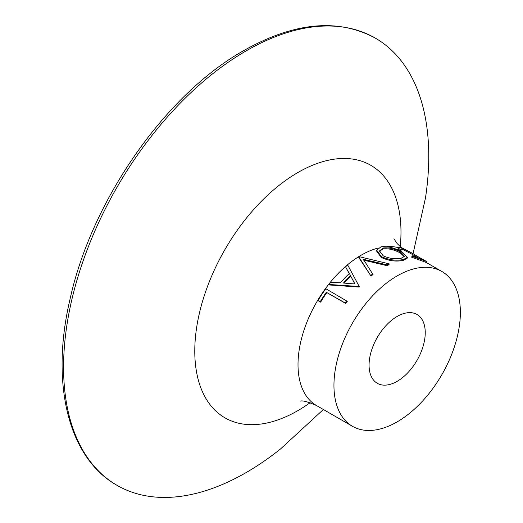 <?xml version="1.0" encoding="UTF-8"?>
<svg xmlns="http://www.w3.org/2000/svg" width="523" height="523" viewBox="0 0 523 523"><rect width="100%" height="100%" fill="white"/><g stroke="black" fill="none" stroke-linecap="round" stroke-linejoin="round"><path stroke-width="0.78" d="M358.765 256.813A90.381 52.182 120 0 1 359.04 256.636L389.112 263.847A90.381 52.182 120 0 0 387.066 264.841L363.367 259.303L373.023 274.555A89.387 51.607 120 0 0 371.029 276.118L358.804 257.604L358.765 256.813L371.029 276.118M387.066 264.841L387.027 265.677L363.4 260.094M345.664 266.743A90.381 52.182 120 0 1 347.69 264.991L359.393 286.82A89.387 51.607 120 0 0 359.144 287.081L329.398 284.97L329.032 284.486A90.381 52.182 120 0 1 330.83 282.243L340.368 282.832A90.381 52.182 120 0 1 349.312 273.483L345.847 267.423L349.521 274.13M317.984 300.601A90.381 52.182 120 0 1 325.822 288.729L347.292 301.333A89.387 51.607 120 0 0 345.749 303.484L326.842 292.573A89.387 51.607 120 0 0 320.625 302.157L317.984 300.601L320.625 302.157M397.153 275.909A89.387 51.607 120 0 0 338.76 354.672A89.387 51.607 120 0 0 352.463 426.297A89.387 51.607 120 0 0 397.153 421.871A89.387 51.607 120 0 0 455.553 343.108A89.387 51.607 120 0 0 441.85 271.483A89.387 51.607 120 0 0 397.153 275.909M397.153 316.454A39.728 22.934 120 0 0 371.206 351.463A39.728 22.934 120 0 0 377.292 383.294A39.728 22.934 120 0 0 397.153 381.326A39.728 22.934 120 0 0 423.107 346.318A39.728 22.934 120 0 0 417.021 314.486A39.728 22.934 120 0 0 397.153 316.454M389.112 263.847L389.047 264.697A89.387 51.607 120 0 0 387.027 265.677M403.181 260.408C396.029 261.84 388.7 260.846 381.202 257.427L376.553 251.001L376.684 250.164L381.084 246.758C388.053 246.176 395.159 247.98 402.403 252.164L407.41 257.388L403.396 259.513L403.181 260.408L407.116 258.316L407.41 257.388M411.66 257.179L412.176 255.734L424.428 260.271L427.043 261.781L424.029 260.585L423.584 261.467L411.66 257.179L412.176 255.734M419.067 258.323L410.588 253.433L403.586 249.922L401.331 249.419M404.031 249.04L401.213 248.785L400.997 250.399L398.33 249.484L398.003 248.425L398.376 247.542L401.86 247.784L411.085 252.57L404.031 249.04L403.586 249.922M441.85 271.483L426.546 262.644L423.584 261.467M413.046 253.72L425.487 197.923A258.225 149.088 120 0 0 375.279 38.087A258.225 149.088 120 0 0 246.163 50.875A258.225 149.088 120 0 0 77.469 278.426A258.225 149.088 120 0 0 117.054 485.344A258.225 149.088 120 0 0 246.163 472.557A258.225 149.088 120 0 0 280.583 448.911L323.371 409.502M421.963 259.369C425.833 261.055 425.134 260.519 419.858 257.754L419.335 258.604M419.858 257.754L411.085 252.57M401.37 249.497L398.696 248.582L398.33 249.484M398.696 248.582L398.376 247.542M426.552 262.651L427.043 261.781M424.029 260.585L412.019 256.277M403.396 259.513C396.166 260.964 388.805 259.983 381.3 256.571L376.684 250.164M381.3 256.571L381.202 257.427M383.32 247.987L379.489 250.883L383.189 255.812C389.295 258.584 395.277 259.401 401.148 258.277L404.599 256.355L400.71 252.145C394.787 248.824 388.988 247.438 383.32 247.987L383.104 248.883L379.456 251.315M404.364 256.8L400.396 253.054C394.479 249.733 388.713 248.34 383.104 248.883M400.396 253.054L400.71 252.145M372.912 273.823A90.381 52.182 120 0 0 370.899 275.399M359.131 286.225A90.381 52.182 120 0 0 358.876 286.486L359.144 287.081M358.876 286.486L329.032 284.486M343.434 283.048L354.921 283.963L350.488 275.673A90.381 52.182 120 0 0 343.434 283.048M354.856 283.956L350.488 275.673M350.711 276.314A89.387 51.607 120 0 0 344.186 283.106M346.893 300.895A90.381 52.182 120 0 0 345.33 303.072L345.749 303.484M345.33 303.072L326.842 292.573M326.424 292.154A90.381 52.182 120 0 0 320.141 301.849M377.894 248.118A89.387 51.607 120 0 0 361.223 255.159A89.387 51.607 120 0 0 302.824 333.929A89.387 51.607 120 0 0 316.526 405.554L352.463 426.297M398.336 247.641A89.387 51.607 120 0 0 386.745 246.64M400.245 246.686A145.812 84.183 120 0 0 297.881 172.518A145.812 84.183 120 0 0 194.778 351.096A145.812 84.183 120 0 0 297.881 410.627A145.812 84.183 120 0 0 310.185 402.671M393.93 238.763L397.081 243.496L401.35 247.608M316.526 405.554C307.988 401.762 302.536 400.298 300.176 401.161M117.054 485.344C68.095 457.939 50.162 383.189 70.069 299.019C91.728 200.237 165.562 94.421 243.685 50.633C294.044 22.214 337.91 18.03 375.279 38.087"/></g></svg>
